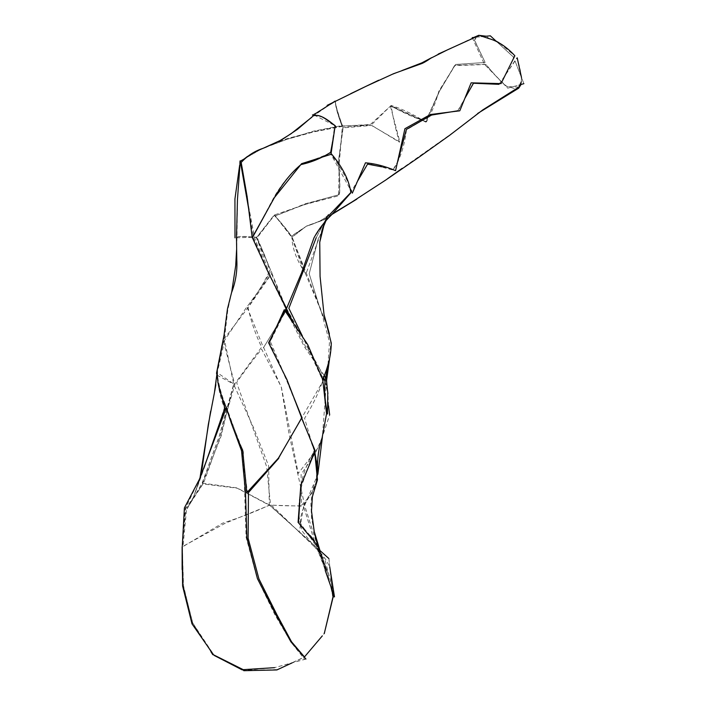 <?xml version="1.0" encoding="UTF-8"?>
<svg xmlns="http://www.w3.org/2000/svg" width="706" height="706" viewBox="0 0 706 706"><rect width="100%" height="100%" fill="white"/><g stroke="black" fill="none" stroke-linecap="round" stroke-linejoin="round"><path stroke-width="0.53" stroke-dasharray="3.53 2.65" d="M227.941 412.895L234.03 430.395M305.954 659.051L274.466 667.673M319.942 550.512L269.71 505.081L237.04 487.908L203.407 483.257L185.881 508.232L182.307 546.718L183.366 585.927L192.747 623.019L210.882 651.673M212.806 654.718L243.791 670.7M292.275 662.802L304.251 657.233L324.292 633.538M331.838 587.021L328.872 558.552M267.909 146.354L287.271 138.561L313.738 131.607L342.004 125.906C338.324 116.261 336.012 107.868 335.076 100.737M314.232 115.034L316.05 113.331L314.302 115.034M335.112 125.853L335.526 126.206L333.717 135.879M274.466 197.521L273.902 198.43M428.198 115.758L439.264 91.453L455.547 64.502L485.119 62.472L474.361 40.03L479.374 35.415M352.338 193.135L330.982 154.332M323.569 117.531L315.75 115.237M312.431 114.981L335.288 101.479C335.703 105.547 338.148 113.745 342.604 126.083L370.368 124.503L391.009 105.626L421.27 119.605M422.453 120.267L425.55 122.032L427.518 117.381M420.9 119.817L390.427 106.103L371.33 124.936L342.895 127.212L338.183 163.157C339.701 175.838 340.036 186.313 339.198 194.591L305.504 204.087L274.934 216.062C282.126 224.137 287.58 230.827 291.313 236.131L306.889 225.876L323.516 219.84L329.649 214.642M393.436 169.034L397.716 161.683M457.77 110.78L464.83 98.408M499.01 84.332L517.216 57.83M521.522 77.616L521.293 81.861M518.795 87.173L506.687 86.494C500.81 81.693 493.909 74.298 485.993 64.308L454.726 65.27L439.344 91.586L426.08 121.582L422.347 120.329M242.14 669.853L243.923 670.488L275.296 667.444L304.657 659.333L291.11 642.345L275.013 614.944L257.169 578.373L246.076 537.16L243.341 451.822L225.92 407.45L200.08 477.618M199.489 479.145L185.334 508.488L182.13 546.912M182.122 569.618L182.836 585.539L192.817 623.098L214.2 655.442M249.456 213.388L253.516 237.993L266.259 268.289M216.989 375.124L234.304 384.488L261.626 347.14C255.351 333.982 250.833 320.78 248.071 307.542L270.116 272.834C267.565 261.485 262.897 249.686 256.101 237.428C242.82 236.192 236.289 236.289 236.519 237.719M278.746 458.326L301.444 417.749L278.746 458.326L248.45 492.55L248.115 538.219L258.917 578.867L276.893 614.67L291.516 641.754L304.454 656.959L322.333 635.859M332.861 596.023L327.019 571.101L333.091 597.205M325.069 630.282L323.877 633.591L325.069 630.282M240.649 160.986L262.623 148.339L286.874 139.347L313.367 131.978L342.384 126.339L339.215 163.51L338.58 195.791L305.716 204.308L274.184 215.048L256.772 237.163L234.992 237.834L256.772 237.163L274.184 215.048L305.716 204.308L338.58 195.791L339.215 163.51L342.384 126.339L313.367 131.978L286.874 139.347L266.833 146.777M261.529 148.966L245.044 158.462M240.428 161.886L239.687 164.983L240.428 161.886M203.796 468.396L193.506 497.033L187.081 508.841L202.145 483.169L219.195 436.705L234.004 384.099L217.254 372.689M217.219 371.788L217.845 382.308M277.105 669.588L243.967 670.497L212.841 654.691L192.588 623.177L183.525 585.759L182.307 546.7L225.302 523.199L269.595 505.222L328.961 558.622L332.976 597.135L324.019 633.759L304.136 657.198L277.105 669.588M507.746 88.171L520.754 84.552L507.746 88.171L484.484 64.37L507.746 88.171M523.878 83.679L515.045 60.981L523.878 83.679M472.243 37.603L484.484 64.37L472.243 37.603L490.317 35.812L513.562 57.16L496.274 41.283M485.957 36.244L473.894 37.444M314.152 115.104L335.173 125.756L330.752 153.917C340.142 166.113 347.343 179.192 352.373 193.162L365.24 162.768L395.519 170.702L404.953 128.801L430.36 114.566L459.88 111.01L471.105 82.893L501.004 83.573L514.948 55.871L498.718 42.581M496.018 41.054L489.02 38.415L486.205 36.218M477.079 36.227L474.432 39.88L485.137 62.481L455.37 64.467L439.344 91.356L425.85 122.103C413.284 114.275 401.714 108.724 391.159 105.441C392.704 116.366 395.466 128.607 399.428 142.18L370.897 124.865L342.498 125.897C337.768 113.216 335.421 105.097 335.447 101.54L312.529 115.078M521.081 84.464L521.399 81.252C521.522 74.942 520.031 67.123 516.916 57.795L499.16 84.367L473.197 83.087L457.947 111.071L431.525 115.034L406.462 129.842C404.485 145.921 400.187 159.035 393.577 169.202L367.411 164.136L350.9 192.297L329.649 214.765L323.613 220.016L306.863 225.964L291.49 236.351C288.03 231.03 282.524 224.243 274.969 215.974L305.31 203.76L339.498 194.618C340.204 186.04 339.851 175.547 338.43 163.121L343.09 127.874L371.515 125.447L399.87 141.941L390.224 105.512C403.073 112.722 415.137 118.176 426.415 121.882C431.454 113.242 435.62 102.961 438.92 91.039L454.858 65.632L485.852 64.493C493.785 73.936 500.678 81.172 506.555 86.203L516.227 89.062M325.201 570.43L304.877 506.273L288.975 433.51L281.253 386.844L261.608 349.108C251.839 361.384 243.517 372.556 236.642 382.626L266.665 466.666L270.469 504.252L320.674 552.877L326.137 560.07L329.737 566.839M239.872 163.615L237.49 199.71L236.978 237.348C237.869 236.104 244.408 236.122 256.596 237.41L268.88 272.392C263.056 284.783 255.687 296.299 246.782 306.933L224.331 340.707L222.522 344.36M217.069 371.047L217.069 372.071C218.233 383.605 221.525 395.722 226.935 408.403L242.052 450.057L247.453 492.497L278.376 458.423L301.612 417.943L286.848 379.704L268.757 342.869L285.506 308.143L269.754 275.914L246.976 306.916L263.462 347.705L285.648 311.681M269.083 274.466L254.584 237.816L240.049 160.915M236.978 237.348L236.589 249.747M286.177 310.499L263.612 347.511L281.438 387.559L298.232 473.408L319.271 446.316L329.667 414.907M328.493 405.782L327.919 393.569M326.657 383.596L325.342 377.675M324.151 375.336L304.401 346.796L289.01 316.367M331.485 214.915L350.9 192.756C349.143 180.268 342.719 167.393 331.617 154.129L301.594 163.677L274.202 197.848L252.386 237.728L268.862 273.743L286.592 308.407L301.647 272.64L313.967 237.843L326.357 219.822L328.678 214.324C325.166 218.745 317.682 222.725 306.245 226.264L291.86 237.384L303.015 269.586M282.418 300.403L271.519 273.504L269.851 275.781M285.859 308.91L283.503 303.077M314.991 453.887L301.118 474.37L301.515 505.187C309.502 497.501 314.505 489.179 316.535 480.23M314.779 451.911L302.142 418.111M289.036 385.511L270.089 340.936M284.253 309.749L284.95 310.702M322.139 437.676L315.22 453.455M315.45 486.372L303.527 506.281L313.888 539.313L326.119 570.951L319.615 551.757L314.452 541.061M310.287 535.695L298.523 522.255M300.809 485.49C303.209 473.197 307.79 461.618 314.558 450.746L314.726 452.043M227.27 410.442L234.86 384.77L223.158 340.045L248.168 307.534L271.986 273.134L256.357 237.825L274.749 214.995L292.381 237.64L305.601 273.91L325.484 321.398L320.224 309.237L326.146 323.507L331.273 343.072C331.088 355.189 328.149 367.438 322.457 379.802L302.362 335.985M329.349 333.788L330.805 342.789L329.508 359.222M329.473 359.407L323.163 379.863C318.618 392.995 312.431 405.809 304.586 418.296L314.126 450.763L318.194 468.546M317.859 474.308L316.782 479.939C314.267 489.276 309.537 497.862 302.574 505.717C293.334 506.07 282.338 505.831 269.604 504.993C256.093 511.391 240.411 517.454 222.549 523.19L182.995 546.576L186.587 508.894L203.531 483.151L220.378 436.449L227.2 410.698M328.025 364.446L329.473 342.039L320.586 308.963L292.258 237.966L274.475 215.048L257.249 237.622L287.218 310.702M293.202 322.324L305.689 346.875C313.499 356.857 319.518 367.235 323.754 378.001M324.998 381.434L327.76 392.571M309.202 273.796L320.224 309.237L309.202 273.796L318.556 237.569L309.202 273.796M322.668 227.844L328.361 214.359L316.182 237.781L328.361 214.359L325.766 220.493M187.187 508.682L193.541 497.05L200.363 478.712L213.186 442.327L224.349 407.962C219.478 395.042 217.192 382.917 217.501 371.594L224.623 340.636L233.721 384.055L219.16 436.502L202.013 483.416L187.187 508.682M327.019 571.101L317.7 545.685L298.091 522.352L300.818 485.41L315.211 450.878L301.444 417.749M316.182 237.781L288.851 308.31L306.342 344.131L322.457 379.802M513.562 57.16L513.88 57.989M227.235 410.786L220.987 436.37L202.41 483.892L237.128 488.173L269.313 505.205L268.624 465.854L253.86 428.33L233.677 384.399L227.297 410.53M333.912 593.843L325.042 560.096L302.062 530.921C299.45 523.57 300.129 515.512 304.074 506.749L315.803 479.206C318.185 469.525 317.576 460.109 313.967 450.966L301.833 485.207C298.894 497.951 298.188 510.253 299.715 522.122L316.023 545.773L325.704 571.048L332.402 591.584M303.545 270.424L305.91 273.981L322.077 229.944L305.91 273.981C297.12 261.317 292.434 249.121 291.86 237.384L306.245 226.264C317.682 222.725 325.166 218.745 328.678 214.324L326.357 219.822M234.992 237.834L234.939 198.933M244.232 158.929L240.958 162.001C241.531 169.864 243.658 181.486 247.321 196.877L252.254 238.046L274.096 197.009C281.87 183.745 290.828 173.032 300.968 164.86L330.664 153.008L334.829 125.13C323.551 117.099 316.385 114.054 313.332 115.987L335.129 100.932C335.526 106.756 337.768 114.972 341.88 125.562L313.632 131.122L287.077 139.25L261.564 148.957M256.878 151.022L247.541 156.37M286.61 308.443L269.657 342.71L286.362 379.793L301.736 417.864L323.745 379.828L306.192 344.016L286.61 308.443M299.265 531.847L269.692 505.117L303.668 506.193L299.265 531.847M323.516 219.84L331.996 214.077M200.08 477.865L193.506 497.033M473.761 37.453L451.619 47.99M438.258 54.053L431.763 57.618M401.926 70.565L378.645 80.246M350.714 93.66L326.913 105.573M477.68 113.445L455.573 130.822L402.102 168.39M387.4 178.821L356.857 199.118M331.67 214.598L323.613 220.016M321.495 558.711L317.841 549.012L320.674 552.877M222.558 344.104L224.526 337.953L227.835 309.749L231.683 292.24M319.615 551.757L317.621 545.57M326.499 381.108L322.395 436.917M324.839 221.613L322.077 229.944M193.541 497.05L199.939 478.209M210.609 411.307L214.739 391.106M215.859 384.699L217.545 370.897M320.489 553.407L321.804 555.401L319.986 550.548M314.055 530.947L311.558 518.222L310.887 503.59L312.281 492.179L314.7 482.939M315.45 114.125L311.84 117.222M278.393 141.606L265.438 147.404"/><path stroke-width="1.06" d="M274.466 667.673L243.226 669.659L213.556 654.815L191.997 623.848L182.598 585.989L182.254 546.762L184.398 507.914L199.772 478.633L226.264 407.918L227.941 412.895M234.03 430.395L241.531 450.71L245.52 492.426L246.835 537.751L257.443 578.664L276.072 615.111L290.934 641.851L305.954 659.051M210.882 651.673L212.806 654.718M243.791 670.7L276.902 669.941L292.275 662.802M324.292 633.538L332.897 597.232M332.738 595.696L331.838 587.021M328.872 558.552L319.942 550.512M333.717 135.879L330.637 152.319C321.512 158.162 311.62 162.256 300.968 164.595C291.26 172.564 282.374 183.639 274.29 197.821L252.21 237.666L247.153 196.815L241.187 162.459C247.365 155.761 254.681 151.04 263.144 148.295L281.773 139.797L297.482 129.322L314.232 115.034M335.103 101.099L316.05 113.331M314.302 115.034L313.526 115.828C318.035 113.922 325.378 117.381 335.526 126.206M327.116 105.379L365.911 86.379L393.542 73.706L420.891 63.875C422.885 63.284 426.203 61.396 430.819 58.201L447.489 49.835L479.374 35.415L489.029 38.609C498.083 41.204 506.687 46.923 514.842 55.748L501.039 83.617L471.149 82.831L459.818 110.771L430.378 114.54L404.926 128.704L395.581 170.675C384.955 166.192 374.921 163.571 365.47 162.812L352.338 193.135M330.982 154.332L335.138 125.686L323.569 117.531M315.75 115.237L312.431 114.981M421.27 119.605L422.453 120.267M427.518 117.381L428.198 115.758M329.649 214.642L350.9 192.447M357.465 181.292L367.57 164.127L381.814 166.828M397.716 161.683L406.382 129.427L431.595 115.06L457.77 110.78M464.83 98.408L473.488 83.246L499.01 84.332M517.216 57.83L521.522 77.616M521.293 81.861L518.795 87.173L482.772 109.907L449.528 135.384L418.376 157.614L385.67 180.083L352.082 201.907L331.996 214.077M422.347 120.329L420.9 119.817M200.08 477.618L199.189 479.789M182.13 546.912L182.122 569.618M214.2 655.442L242.14 669.853M266.259 268.289L286.159 308.328L268.589 342.745L286.971 379.678L301.718 418.005L278.464 458.07L246.826 492.682L242.643 450.093C235.592 435.549 230.271 421.588 226.697 408.209C220.193 395.334 217.069 383.279 217.307 372.036L216.521 373.227L224.049 335.182L227.438 309.06L231.506 292.761C235.672 282.003 237.428 270.945 236.792 259.587L236.484 237.551L237.454 199.507L240.261 160.915L249.456 213.388M216.521 373.227L216.989 375.124M322.333 635.859L304.454 656.959L291.516 641.754L276.893 614.67L258.917 578.867L248.115 538.219L248.45 492.55L278.746 458.326M301.444 417.749L315.211 450.878L300.818 485.41L298.091 522.352L317.7 545.685L327.019 571.101M333.091 597.205L325.069 630.282L333.091 597.205L332.861 596.023M266.833 146.777L261.529 148.966M245.044 158.462L240.649 160.986L240.428 161.886L240.649 160.986M234.939 198.933L239.687 164.983L234.939 198.933L234.992 237.834M217.845 382.308L224.835 408.121L203.796 468.396M520.754 84.552L523.878 83.679L520.754 84.552M513.88 57.989L513.562 57.16M496.274 41.283L490.317 35.812L485.957 36.244M473.894 37.444L472.243 37.603L472.438 38.036M498.718 42.581L496.018 41.054M486.205 36.218L478.747 35.3L477.079 36.227M312.529 115.078L314.152 115.104M516.227 89.062L518.733 88.144L521.081 84.464M329.737 566.839L334.485 596.852L325.201 570.43M313.967 237.843L301.647 272.64L286.592 308.407L268.862 273.743L252.386 237.728L274.202 197.848L301.594 163.677L331.617 154.129C342.719 167.393 349.143 180.268 350.9 192.756L331.485 214.915C324.354 221.843 318.512 229.485 313.967 237.843M222.522 344.36L217.069 371.047M269.851 275.781L269.083 274.466M240.049 160.915L239.872 163.615M329.667 414.907L328.493 405.782M327.919 393.569L326.657 383.596M325.342 377.675L324.151 375.336M289.01 316.367L286.177 310.499M326.357 219.822L322.077 229.944L326.357 219.822L331.67 214.598L356.857 199.118M285.648 311.681L286.451 310.375L285.859 308.91M283.503 303.077L282.418 300.403M316.535 480.23L317.559 468.784L314.779 451.911M302.142 418.111L289.036 385.511M270.089 340.936L284.253 309.749M284.95 310.702L307.728 344.607L322.721 379.572L326.543 413.787L322.139 437.676C318.768 447.763 317.25 458.132 317.559 468.784M314.452 541.061L310.287 535.695M298.523 522.255L300.827 485.384M314.726 452.043L317.462 479.815L312.37 496.795L311.496 510.985L314.302 532.174L317.621 545.57M322.077 229.944L319.747 242.193L320.074 276.452L324.019 314.497L329.349 333.788M329.508 359.222L326.499 381.108M322.395 436.917L317.859 474.308M287.218 310.702L293.202 322.324M323.445 377.189L324.998 381.434M326.79 372.221C325.978 373.139 326.296 379.925 327.76 392.571L327.531 414.007C324.954 401.996 324.133 390.956 325.06 380.905L328.025 364.446M324.839 221.613L319.747 242.193L320.074 276.452L324.019 314.497L331.273 343.072C331.088 355.189 328.149 367.438 322.457 379.802M302.362 335.985L288.851 308.31L316.182 237.781M325.766 220.493L322.668 227.844M332.402 591.584L334.017 596.897L333.912 593.843M303.015 269.586L303.545 270.424M261.564 148.957L256.878 151.022M247.541 156.37L244.232 158.929M217.183 372.15L214.403 392.836L208.314 424.535L202.093 468.625L200.08 477.865M478.747 35.3L473.761 37.453M451.619 47.99L438.258 54.053M431.763 57.618L421.764 62.896L401.926 70.565M378.645 80.246L350.714 93.66M518.733 88.144L477.68 113.445M402.102 168.39L387.4 178.821M221.71 346.249L222.558 344.104M231.683 292.24L235.707 265.597L236.589 249.747M199.939 478.209L210.609 411.307M214.739 391.106L215.859 384.699M319.986 550.548L314.055 530.947M311.84 117.222L291.048 133.752L278.393 141.606"/></g></svg>
